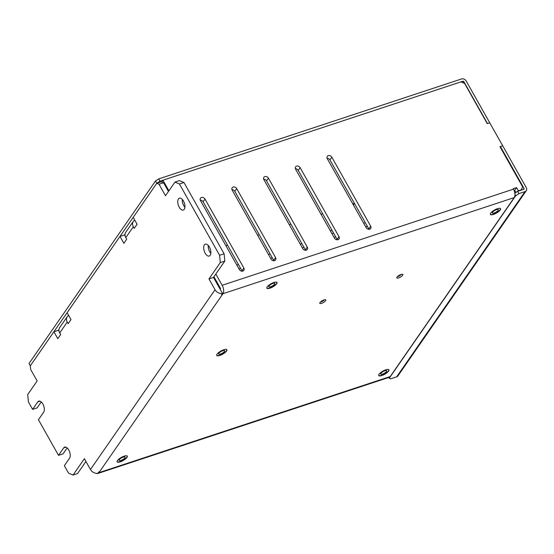 <?xml version="1.0" encoding="UTF-8"?>
<svg xmlns="http://www.w3.org/2000/svg" width="554" height="554" viewBox="0 0 554 554"><rect width="100%" height="100%" fill="white"/><g stroke="black" fill="none" stroke-linecap="round" stroke-linejoin="round"><path stroke-width="0.83" d="M324.381 299.804A2.777 0.859 -29.4 0 1 322.089 301.48A2.777 0.859 -29.4 0 1 320.461 302.006M401.172 274.452A2.777 0.859 -29.4 0 1 397.426 276.647M168.915 190.818L162.945 180.216L461.025 81.853L464.584 83.405L487.257 123.639L489.75 122.815L466.17 80.974A3.608 2.895 34.7 0 0 461.537 78.952L158.707 178.894L155.494 180.999L156.789 183.298L160.002 181.193L462.832 81.251A0.831 0.665 34.7 0 1 463.906 81.722L487.478 123.563L489.75 122.815L526.279 187.654A3.608 2.895 34.7 0 1 526.3 190.68L397.931 375.903A3.608 2.895 34.7 0 1 396.65 376.838L525.019 191.615A3.608 2.895 34.7 0 0 526.3 190.68M500.137 146.983L500.435 146.554L524.015 188.402A0.831 0.665 34.7 0 1 523.724 189.316L517.609 191.331L514.818 193.166M388.776 377.468L389.213 378.244L515.698 195.742L518.904 193.63L525.019 191.615M389.213 378.244L390.535 378.853L396.65 376.838M515.698 195.742L514.943 194.406M158.707 178.894L160.002 181.193M155.494 180.999L29.016 363.5L30.311 365.799L156.789 183.298L161.318 181.802L163.562 182.744L159.033 184.24L156.789 183.298L133.195 217.348L137.08 224.245L134.248 228.331L133.341 226.724A6.385 5.118 -145.3 0 1 133.306 221.365A6.385 5.118 -145.3 0 1 134.733 220.083M517.609 191.331L518.904 193.63M500.435 146.554L502.7 145.806L499.985 146.706L522.526 186.712L521.314 190.112M331.832 157.204A2.777 2.223 -145.3 0 0 329.554 155.584A2.777 2.223 -145.3 0 0 327.289 156.373A2.777 2.223 -145.3 0 0 327.303 158.7L366.166 227.673A2.777 2.223 -145.3 0 0 368.452 229.294A2.777 2.223 -145.3 0 0 370.716 228.504A2.777 2.223 -145.3 0 0 370.695 226.177L331.832 157.204L329.949 159.926L368.812 228.906A2.777 2.223 -145.3 0 1 369.012 229.342M204.994 199.059A2.777 2.223 -145.3 0 0 202.709 197.439A2.777 2.223 -145.3 0 0 200.444 198.228A2.777 2.223 -145.3 0 0 200.458 200.555L239.328 269.535A2.777 2.223 -145.3 0 0 241.606 271.155A2.777 2.223 -145.3 0 0 243.871 270.366A2.777 2.223 -145.3 0 0 243.857 268.039L204.994 199.059L203.103 201.788L241.966 270.761A2.777 2.223 -145.3 0 1 242.167 271.204M268.413 178.132L307.276 247.105A2.777 2.223 -145.3 0 1 307.29 249.439A2.777 2.223 -145.3 0 1 305.025 250.228A2.777 2.223 -145.3 0 1 302.747 248.601L263.884 179.628A2.777 2.223 -145.3 0 1 263.87 177.301A2.777 2.223 -145.3 0 1 266.135 176.511A2.777 2.223 -145.3 0 1 268.413 178.132L266.522 180.86L305.392 249.833A2.777 2.223 -145.3 0 1 305.593 250.269M222.036 294.202L222.299 294.666L222.957 293.71A6.385 3.262 -108.3 0 0 222.147 285.289L215.825 274.064M222.957 293.71L514.244 197.584A6.385 3.262 -108.3 0 0 513.433 189.163L513.17 188.706L516.57 187.584L518.385 190.805L521.556 189.759M236.703 188.595L275.567 257.575A2.777 2.223 -145.3 0 1 275.58 259.902A2.777 2.223 -145.3 0 1 273.316 260.692A2.777 2.223 -145.3 0 1 271.038 259.064L232.174 190.091A2.777 2.223 -145.3 0 1 232.154 187.764A2.777 2.223 -145.3 0 1 234.418 186.975A2.777 2.223 -145.3 0 1 236.703 188.595L234.813 191.324L273.676 260.297A2.777 2.223 -145.3 0 1 273.884 260.74M300.123 167.668L338.986 236.641A2.777 2.223 -145.3 0 1 339.006 238.975A2.777 2.223 -145.3 0 1 336.742 239.757A2.777 2.223 -145.3 0 1 334.457 238.137L295.594 169.164A2.777 2.223 -145.3 0 1 295.58 166.837A2.777 2.223 -145.3 0 1 297.844 166.048A2.777 2.223 -145.3 0 1 300.123 167.668L298.232 170.39L337.102 239.37A2.777 2.223 -145.3 0 1 337.303 239.806M41.252 401.941L37.146 407.876L32.617 409.371L28.406 401.899L27.7 394.573L37.139 380.958L30.664 369.463L30.311 365.799L53.904 331.749L57.796 338.646L60.628 334.561L59.721 332.954L67.269 322.054A6.385 5.118 -145.3 0 1 67.235 316.701A6.385 5.118 -145.3 0 1 68.661 315.42M224.114 253.767L224.82 261.086L220.291 262.582L219.585 255.262L224.114 253.767L183.956 182.495L179.475 180.618L174.946 182.114L179.427 183.99L219.585 255.262M183.956 182.495L179.427 183.99M96.535 473.338A6.385 3.262 -108.3 0 0 97.954 473.441A6.385 3.262 -108.3 0 0 98.931 472.666L99.588 471.717A6.385 5.118 -145.3 0 1 98.889 471.89L97.94 473.255A6.385 5.118 34.7 0 1 90.461 469.508L84.367 458.705L73.045 475.048L77.574 473.552L85.939 461.482M73.045 475.048L68.564 473.171L64.354 465.699L69.548 458.206A6.246 3.192 71.7 0 0 69.25 450.97A6.246 3.192 71.7 0 0 64.673 447.106A6.246 3.192 71.7 0 0 63.717 447.861L65.891 447.14M220.208 289.34L220.367 289.112A0.831 0.422 -108.3 0 0 220.263 288.011L213.934 276.792M97.954 473.441L389.233 377.316A6.385 3.262 -108.3 0 0 390.217 376.547L98.931 472.666M67.235 316.701L59.68 327.601A6.385 5.118 34.7 0 0 59.721 332.954M133.306 221.365L125.758 232.264A6.385 5.118 34.7 0 0 125.793 237.618L133.341 226.724M99.588 471.717L222.299 294.666A6.385 5.118 -145.3 0 1 221.593 294.839L222.535 293.481L213.491 277.429L224.82 261.086M90.461 469.508L215.049 289.735A6.385 5.118 34.7 0 0 222.535 293.481M514.244 197.584L390.217 376.547M126.963 457.431A5.824 1.8 -29.4 0 1 120.225 461.863A5.824 1.8 -29.4 0 1 117.129 461.863A5.824 1.8 -29.4 0 1 121.319 457.431A5.824 1.8 -29.4 0 1 127.282 456.143A5.824 1.8 -29.4 0 1 126.963 457.431M518.385 190.805L518.142 191.158M516.57 187.584L514.68 190.306L515.892 192.46M32.617 409.371L37.804 401.879A6.246 3.192 71.7 0 1 38.766 401.124A6.246 3.192 71.7 0 1 43.344 404.988A6.246 3.192 71.7 0 1 43.634 412.224L38.441 419.717L58.523 455.353L63.052 453.858L67.166 447.923M59.098 331.43L58.44 330.253L53.904 331.749M125.169 236.094L124.512 234.917L119.983 236.413L123.867 243.31L126.7 239.224L125.793 237.618M163.562 182.744L168.471 191.455M182.328 199.44A6.246 3.192 -108.3 0 0 183.769 205.693A6.246 3.192 -108.3 0 0 184.925 207.314M208.235 245.422A6.246 3.192 -108.3 0 0 209.675 251.675A6.246 3.192 -108.3 0 0 210.832 253.296M514.077 190.507L514.68 190.306M388.576 371.097A5.824 1.8 -29.4 0 1 381.831 375.529A5.824 1.8 -29.4 0 1 378.742 375.529A5.824 1.8 -29.4 0 1 382.932 371.097A5.824 1.8 -29.4 0 1 388.894 369.809A5.824 1.8 -29.4 0 1 388.576 371.097M226.558 351.035A5.824 1.8 -29.4 0 1 219.82 355.46A5.824 1.8 -29.4 0 1 216.725 355.46A5.824 1.8 -29.4 0 1 220.914 351.035A5.824 1.8 -29.4 0 1 226.877 349.74A5.824 1.8 -29.4 0 1 226.558 351.035M276.675 283.759A5.824 1.8 -29.4 0 1 269.937 288.184A5.824 1.8 -29.4 0 1 266.841 288.184A5.824 1.8 -29.4 0 1 271.038 283.759A5.824 1.8 -29.4 0 1 276.993 282.464A5.824 1.8 -29.4 0 1 276.675 283.759M500.234 209.98A5.824 1.8 -29.4 0 1 493.496 214.412A5.824 1.8 -29.4 0 1 490.401 214.412A5.824 1.8 -29.4 0 1 494.597 209.98A5.824 1.8 -29.4 0 1 500.553 208.692A5.824 1.8 -29.4 0 1 500.234 209.98M58.523 455.353L63.717 447.861M179.233 207.189A6.246 3.192 -108.3 0 0 183.319 210.049A6.246 3.192 -108.3 0 0 184.392 203.124A6.246 3.192 -108.3 0 0 179.406 198.194A6.246 3.192 -108.3 0 0 179.233 207.189M205.146 253.171A6.246 3.192 -108.3 0 0 209.225 256.038A6.246 3.192 -108.3 0 0 210.298 249.106A6.246 3.192 -108.3 0 0 205.312 244.176A6.246 3.192 -108.3 0 0 205.146 253.171M159.033 184.24L165.507 195.735L174.946 182.114M213.491 277.429L208.962 278.925L220.291 262.582M215.049 289.735L208.962 278.925M161.726 181.975L162.945 180.216M321.645 303.322A3.469 1.073 -29.4 0 1 319.803 303.322A3.469 1.073 -29.4 0 1 322.296 300.683A3.469 1.073 -29.4 0 1 325.842 299.915A3.469 1.073 -29.4 0 1 325.655 300.683A3.469 1.073 -29.4 0 1 321.645 303.322M398.651 277.907A3.469 1.073 -29.4 0 1 396.809 277.907A3.469 1.073 -29.4 0 1 399.309 275.269A3.469 1.073 -29.4 0 1 402.855 274.5A3.469 1.073 -29.4 0 1 402.661 275.269A3.469 1.073 -29.4 0 1 398.651 277.907M67.269 322.054L68.177 323.668L71.009 319.582L67.124 312.685L119.983 236.413M231.974 189.655A2.777 2.223 -145.3 0 1 234.813 191.324M263.683 179.184A2.777 2.223 -145.3 0 1 266.522 180.86M295.393 168.721A2.777 2.223 -145.3 0 1 298.232 170.39M327.102 158.257A2.777 2.223 -145.3 0 1 329.949 159.926M200.257 200.119A2.777 2.223 -145.3 0 1 203.103 201.788M269.653 286.993A3.414 1.053 -29.4 0 1 268.815 286.771A3.414 1.053 -29.4 0 1 271.273 284.174A3.414 1.053 -29.4 0 1 274.763 283.419A3.414 1.053 -29.4 0 1 273.177 285.469A3.414 1.053 -29.4 0 1 269.653 286.993M276.917 282.36A5.824 1.8 -29.4 0 1 273.988 285.85A5.824 1.8 -29.4 0 1 268.136 288.336A5.824 1.8 -29.4 0 1 266.793 288.066M493.212 213.221A3.414 1.053 -29.4 0 1 492.374 212.999A3.414 1.053 -29.4 0 1 494.833 210.402A3.414 1.053 -29.4 0 1 498.323 209.647A3.414 1.053 -29.4 0 1 496.737 211.697A3.414 1.053 -29.4 0 1 493.212 213.221M500.477 208.581A5.824 1.8 -29.4 0 1 497.547 212.071A5.824 1.8 -29.4 0 1 491.696 214.564A5.824 1.8 -29.4 0 1 490.352 214.287M219.529 354.269A3.414 1.053 -29.4 0 1 218.698 354.048A3.414 1.053 -29.4 0 1 221.15 351.451A3.414 1.053 -29.4 0 1 224.64 350.696A3.414 1.053 -29.4 0 1 223.054 352.746A3.414 1.053 -29.4 0 1 219.529 354.269M226.801 349.636A5.824 1.8 -29.4 0 1 223.871 353.127A5.824 1.8 -29.4 0 1 218.02 355.613A5.824 1.8 -29.4 0 1 216.669 355.343M381.547 374.338A3.414 1.053 -29.4 0 1 380.716 374.116A3.414 1.053 -29.4 0 1 383.167 371.519A3.414 1.053 -29.4 0 1 386.657 370.764A3.414 1.053 -29.4 0 1 385.072 372.814A3.414 1.053 -29.4 0 1 381.547 374.338M388.811 369.698A5.824 1.8 -29.4 0 1 385.889 373.195A5.824 1.8 -29.4 0 1 380.03 375.681A5.824 1.8 -29.4 0 1 378.687 375.404M119.934 460.672A3.414 1.053 -29.4 0 1 119.103 460.443A3.414 1.053 -29.4 0 1 121.555 457.853A3.414 1.053 -29.4 0 1 125.045 457.098A3.414 1.053 -29.4 0 1 123.459 459.141A3.414 1.053 -29.4 0 1 119.934 460.672M127.205 456.032A5.824 1.8 -29.4 0 1 124.276 459.522A5.824 1.8 -29.4 0 1 118.424 462.015A5.824 1.8 -29.4 0 1 117.074 461.738M214.073 277.028L213.629 277.672M367.364 226.337L365.723 226.884M335.655 236.807L334.014 237.347M303.945 247.271L302.304 247.811M272.236 257.735L270.594 258.275M240.526 268.198L238.878 268.738M236.807 265.061L238.449 264.521M268.517 254.598L270.165 254.057M300.226 244.134L301.875 243.587M331.936 233.67L333.584 233.123M363.653 223.207L365.294 222.66M225.893 245.692L227.535 245.145M257.603 235.228L259.244 234.681M289.313 224.758L290.954 224.218M321.022 214.294L322.67 213.754M352.732 203.83L354.38 203.29M354.525 203.547L353.452 205.098M330.634 231.35L331.707 229.799M523.281 189.461L524.015 188.402M463.165 82.788L463.906 81.722M462.098 82.317L462.832 81.251M222.147 285.289L513.433 189.163M37.804 401.879L39.985 401.158M275.567 257.575L273.676 260.297M307.276 247.105L305.392 249.833M338.986 236.641L337.102 239.37M370.695 226.177L368.812 228.906M243.857 268.039L241.966 270.761"/></g></svg>
